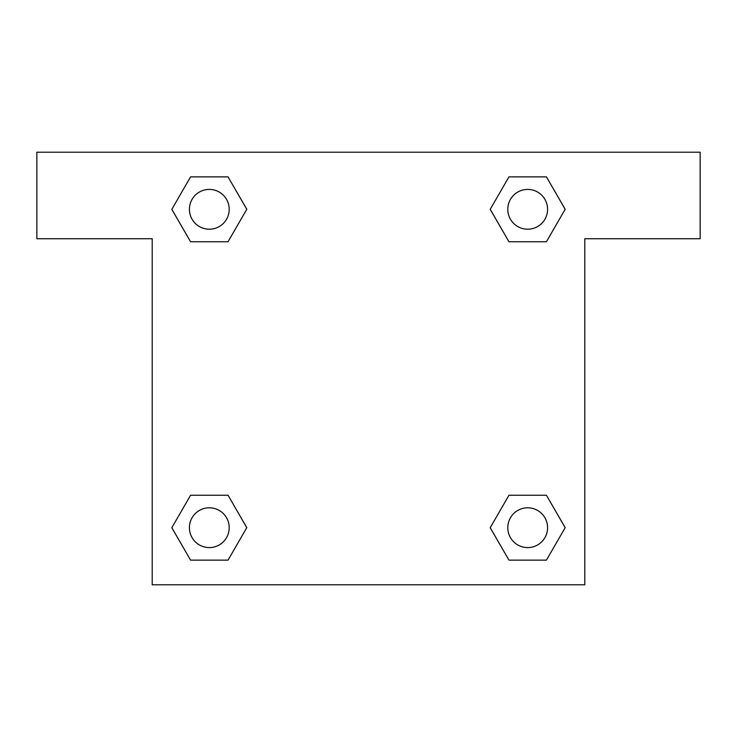 <?xml version="1.0" encoding="UTF-8"?>
<svg xmlns="http://www.w3.org/2000/svg" width="737" height="737" viewBox="0 0 737 737"><rect width="100%" height="100%" fill="white"/><g stroke="black" fill="none" stroke-linecap="round" stroke-linejoin="round"><path stroke-width="1.11" d="M700.15 152.209L36.85 152.209L36.85 238.724L152.209 238.724L152.209 584.791L584.791 584.791L584.791 238.724L700.15 238.724L700.15 152.209M190.579 241.754L228.037 241.754L190.579 241.754L171.841 209.308L190.579 176.862L228.037 176.862L246.775 209.308L228.037 241.754L190.579 241.754L171.804 209.336M228.037 176.862L190.579 176.862L228.037 176.862L246.812 209.28M228.037 495.246L190.579 495.246L228.037 495.246L246.775 527.692L228.037 560.138L190.579 560.138L171.841 527.692L190.579 495.246L228.037 495.246L246.812 527.664M190.579 560.138L228.037 560.138L190.579 560.138L171.804 527.72M546.421 495.246L508.963 495.246L546.421 495.246L565.159 527.692L546.421 560.138L508.963 560.138L490.225 527.692L508.963 495.246L546.421 495.246L565.196 527.664M508.963 560.138L546.421 560.138L508.963 560.138L490.188 527.72M508.963 241.754L546.421 241.754L508.963 241.754L490.225 209.308L508.963 176.862L546.421 176.862L565.159 209.308L546.421 241.754L508.963 241.754L490.188 209.336M546.421 176.862L508.963 176.862L546.421 176.862L565.196 209.28M547.591 527.692A19.899 19.899 0 0 0 517.743 510.455A19.899 19.899 0 0 0 517.743 544.929A19.899 19.899 0 0 0 547.591 527.692M229.207 527.692A19.899 19.899 0 0 0 199.359 510.455A19.899 19.899 0 0 0 199.359 544.929A19.899 19.899 0 0 0 229.207 527.692M547.591 209.308A19.899 19.899 0 0 0 517.743 192.071A19.899 19.899 0 0 0 517.743 226.545A19.899 19.899 0 0 0 547.591 209.308M229.207 209.308A19.899 19.899 0 0 0 199.359 192.071A19.899 19.899 0 0 0 199.359 226.545A19.899 19.899 0 0 0 229.207 209.308"/></g></svg>
